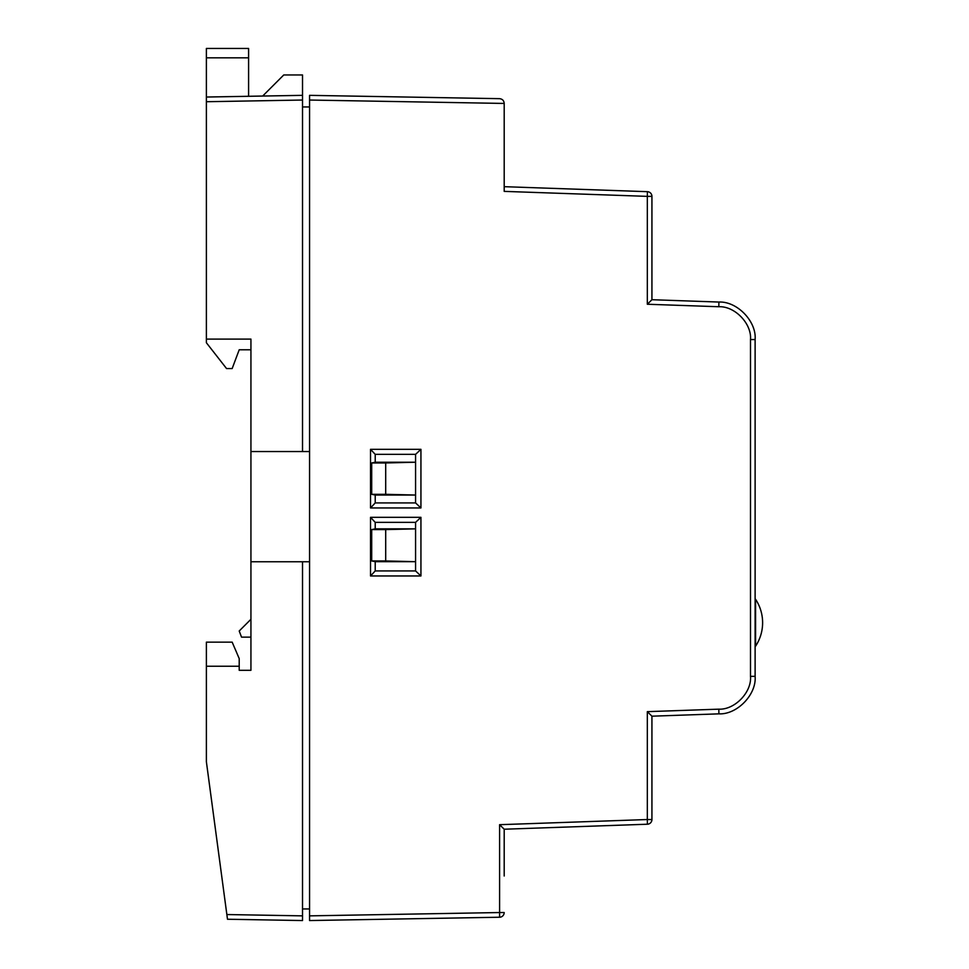 <?xml version="1.0" encoding="UTF-8"?>
<svg xmlns="http://www.w3.org/2000/svg" width="969" height="969" viewBox="0 0 969 969"><rect width="100%" height="100%" fill="white"/><g stroke="black" fill="none" stroke-linecap="round" stroke-linejoin="round"><path stroke-width="1.45" d="M755.578 622.728L755.578 646.178A42.6 42.6 0 0 0 755.578 599.278L755.578 622.728M250.935 670.306L239.21 670.306L250.935 670.306L250.935 561.766L302.522 561.766L302.522 920.55L227.485 919.242L206.385 761.755L206.385 642.156L232.172 642.156L239.21 658.581L239.21 666.236L239.21 659.744M302.522 100.037L206.385 101.721L206.385 97.033L302.522 95.35L302.522 74.952L283.772 74.952L262.672 96.04L302.522 95.35L302.522 451.542L250.935 451.542L250.935 561.766M250.935 451.542L250.935 339.102L250.935 349.785L239.21 349.785L232.172 368.547L226.54 368.547L206.385 342.747L206.385 339.102L250.935 339.102M206.385 97.033L206.385 48.45L248.597 48.45L206.385 48.45M206.385 666.236L239.21 666.236L239.21 670.306M206.385 101.721L206.385 339.102M262.672 96.04L250.935 96.246M309.559 561.766L302.522 561.766M309.559 908.946L302.522 908.946M375.221 502.923L415.58 502.923L415.58 454.352L375.221 454.352L375.221 462.225L371.696 462.964L371.696 494.311L375.221 495.05L375.221 502.923L370.521 507.95L420.934 507.95L420.934 449.325L370.521 449.325L370.521 507.95M375.221 454.352L370.521 449.325M371.696 494.311L385.698 494.311L385.698 462.964L415.58 462.225L415.58 495.05L375.221 495.05M415.58 462.225L375.221 462.225M375.221 570.935L415.58 570.935L415.58 522.352L375.221 522.352L375.221 528.856L371.696 529.595L371.696 560.942L375.221 561.681L375.221 570.935L370.521 575.961L420.934 575.961L420.934 517.325L370.521 517.325L370.521 575.961M375.221 522.352L370.521 517.325M371.696 560.942L385.698 560.942L385.698 529.595L415.58 528.856L375.221 528.856M415.58 528.856L415.58 561.681L375.221 561.681M755.117 346.587L755.117 669.313M309.559 920.55L499.592 917.231L309.559 920.55L309.559 915.862L499.592 912.544L499.592 824.692L647.328 819.532L647.328 711.658L718.816 709.163C734.756 709.962 751.859 692.241 750.503 676.35L750.503 339.55C751.859 323.658 734.756 305.938 718.816 306.737L718.901 302.049C737.106 301.141 756.656 321.381 755.117 339.55C756.656 321.381 737.106 301.141 718.901 302.049L651.931 299.712L651.931 196.368A4.688 4.688 0 0 0 647.413 191.68L504.195 186.678L647.413 191.68L504.195 186.678L647.413 191.68L504.195 186.678L647.413 191.68L647.328 196.368L504.195 191.377L504.195 103.441L309.559 100.037L309.559 95.35L499.592 98.668C502.378 99.008 503.916 100.57 504.195 103.356L504.195 103.441M504.195 838.476L504.195 829.222L647.413 824.219A4.688 4.688 0 0 0 651.931 819.532L651.931 716.188L718.901 713.85L651.931 716.188L647.328 711.658M499.592 824.692L504.195 829.222L647.413 824.219A4.688 4.688 0 0 0 651.931 819.532L647.328 819.532L647.413 824.219L504.195 829.222L647.413 824.219M750.503 339.55L755.117 339.55L755.117 676.35C756.656 694.519 737.106 714.759 718.901 713.85C737.106 714.759 756.656 694.519 755.117 676.35L750.503 676.35M309.559 915.862L309.559 100.037M504.195 829.222L504.195 876M504.195 186.678L504.195 191.377M309.559 106.953L302.522 106.953M309.559 451.542L302.522 451.542M504.195 912.544L499.592 912.544L499.592 917.231A4.688 4.688 0 0 0 504.195 912.544A4.688 4.688 0 0 1 499.592 917.231M651.931 299.712L647.328 304.242L647.328 196.368L651.931 196.368A4.688 4.688 0 0 0 647.413 191.68M504.195 103.356C503.916 100.57 502.378 99.008 499.592 98.668M248.597 96.294L248.597 48.45M415.58 522.352L420.934 517.325M415.58 570.935L420.934 575.961M415.58 454.352L420.934 449.325M415.58 502.923L420.934 507.95M385.698 529.595L371.696 529.595M415.58 561.681L385.698 560.942M385.698 462.964L371.696 462.964M415.58 495.05L385.698 494.311M250.935 619.276L239.21 631.001L241.535 637.142L250.935 637.142M226.855 914.542L302.522 915.862M718.816 306.737L647.328 304.242M718.901 713.85L718.816 709.163M248.597 57.825L206.385 57.825"/></g></svg>
